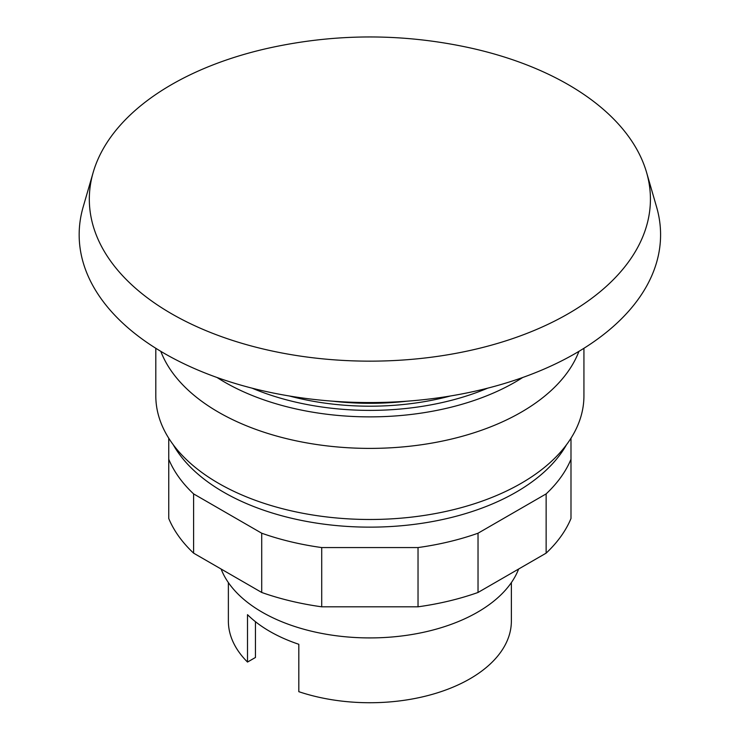 <?xml version="1.0" encoding="UTF-8"?>
<svg xmlns="http://www.w3.org/2000/svg" width="739" height="739" viewBox="0 0 739 739"><rect width="100%" height="100%" fill="white"/><g stroke="black" fill="none" stroke-linecap="round" stroke-linejoin="round"><path stroke-width="1.11" d="M568.254 84.643A280.552 161.97 0 0 0 470.974 48.09C403.577 33.246 336.171 33.246 268.765 48.09A280.552 161.97 0 0 0 171.494 84.643A280.552 161.97 0 0 0 93.169 172.455A280.552 161.97 0 0 0 171.494 313.715A280.552 161.97 0 0 0 568.254 313.715A280.552 161.97 0 0 0 646.579 172.455A280.552 161.97 0 0 0 568.254 84.643M93.169 172.455L83.147 207.04A290.713 167.836 0 0 0 236.776 383.938A290.713 167.836 0 0 0 575.432 353.408A290.713 167.836 0 0 0 656.601 207.04L646.579 172.455M570.988 438.218L570.988 459.252A206.809 119.395 180 0 1 546.139 493.892L478.031 533.216A206.809 119.395 180 0 1 418.034 547.562L321.714 547.562A206.809 119.395 180 0 1 261.717 533.216L193.6 493.892A206.809 119.395 180 0 1 168.751 459.252L168.751 438.218M168.751 459.252L168.751 518.501A206.809 119.395 0 0 0 193.6 553.141L261.717 592.466A206.809 119.395 0 0 0 321.714 606.811L418.034 606.811A206.809 119.395 0 0 0 478.031 592.466L546.139 553.141A206.809 119.395 0 0 0 570.988 518.501L570.988 459.252M546.139 553.141L546.139 493.892M478.031 592.466L478.031 533.216M418.034 606.811L418.034 547.562M321.714 606.811L321.714 547.562M261.717 592.466L261.717 533.216M193.6 553.141L193.6 493.892M160.806 351.348A214.061 123.589 0 0 0 309.798 443.428A214.061 123.589 0 0 0 521.235 412.196A214.061 123.589 0 0 0 578.933 351.348M155.809 348.291L155.809 395.901A214.061 123.589 0 0 0 287.951 510.076A214.061 123.589 0 0 0 521.235 483.288A214.061 123.589 0 0 0 583.93 395.901L583.93 348.291M173.259 444.776A206.809 119.395 0 0 0 516.108 492.174A206.809 119.395 0 0 0 566.48 444.776M289.411 396.012A192.297 111.016 0 0 0 450.328 396.012M217.044 377.5A205.368 118.563 0 0 0 224.656 382.146A205.368 118.563 0 0 0 515.092 382.146A205.368 118.563 0 0 0 522.704 377.5M221.118 569.021A152.382 87.978 0 0 0 327.266 634.413A152.382 87.978 0 0 0 477.625 612.151A152.382 87.978 0 0 0 518.63 569.021M228.369 582.6L228.369 621.046A141.5 81.696 0 0 0 247.51 662.061L247.51 614.663A141.5 81.696 0 0 0 298.815 644.288L298.815 691.686A141.5 81.696 0 0 0 469.93 678.808A141.5 81.696 0 0 0 511.37 621.046L511.37 582.6M247.51 662.061L255.454 657.479L255.454 621.702M252.082 388.169A199.548 115.21 0 0 0 487.666 388.169M332.504 401.175A191.17 110.37 0 0 0 407.244 401.175"/></g></svg>
